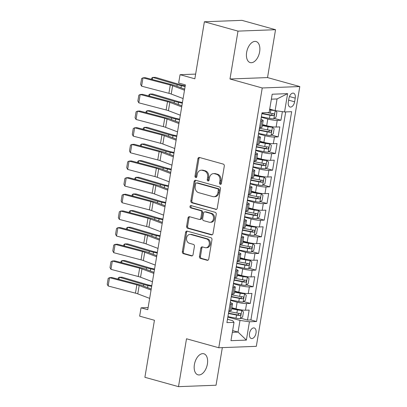 <?xml version="1.0" encoding="UTF-8"?>
<svg xmlns="http://www.w3.org/2000/svg" width="407" height="407" viewBox="0 0 407 407"><rect width="100%" height="100%" fill="white"/><g stroke="black" fill="none" stroke-linecap="round" stroke-linejoin="round"><path stroke-width="0.61" d="M220.273 184.346A1.175 0.941 -92.2 0 0 221.388 183.46L224.293 166.092A1.674 1.348 -92.2 0 0 223.25 164.092L199.496 157.484A1.674 1.348 -92.2 0 0 199.16 157.443A1.674 1.348 -92.2 0 0 197.904 158.75L194.999 176.114A1.175 0.941 -92.2 0 0 196.846 176.628L197.222 174.384A5.362 4.309 -92.2 0 1 201.241 170.197A5.362 4.309 -92.2 0 1 202.32 170.33L204.299 170.879A5.362 4.309 -92.2 0 1 207.646 177.284L207.27 179.533A1.175 0.941 -92.2 0 0 209.117 180.047L209.493 177.798A5.362 4.309 -92.2 0 1 213.512 173.616A5.362 4.309 -92.2 0 1 214.591 173.743L216.57 174.293A5.362 4.309 -92.2 0 1 219.917 180.698L219.541 182.947A1.175 0.941 -92.2 0 0 220.273 184.346M207.392 364.046A10.928 6.293 105.6 0 0 203.826 353.769A10.928 6.293 105.6 0 0 194.404 364.54A10.928 6.293 105.6 0 0 197.965 374.822A10.928 6.293 105.6 0 0 207.392 364.046M259.641 51.816A10.928 6.293 105.6 0 0 256.074 41.534A10.928 6.293 105.6 0 0 246.652 52.305A10.928 6.293 105.6 0 0 250.219 62.586A10.928 6.293 105.6 0 0 259.641 51.816M256.013 333.109A5.464 3.149 105.6 0 0 254.233 327.971A5.464 3.149 105.6 0 0 249.516 333.353A5.464 3.149 105.6 0 0 251.302 338.497A5.464 3.149 105.6 0 0 256.013 333.109M199.44 256.43A1.674 1.348 -92.2 0 0 200.488 258.43L207.153 260.287A1.674 1.348 -92.2 0 0 207.489 260.327A1.674 1.348 -92.2 0 0 208.745 259.02L211.971 239.728A1.674 1.348 -92.2 0 0 210.928 237.729L187.174 231.12A1.674 1.348 -92.2 0 0 186.838 231.079A1.674 1.348 -92.2 0 0 185.582 232.387L182.351 251.674A1.674 1.348 -92.2 0 0 183.399 253.673L191.448 255.917A1.674 1.348 -92.2 0 0 191.783 255.957A1.674 1.348 -92.2 0 0 193.04 254.65L194.424 246.393A1.674 1.348 -92.2 0 0 193.376 244.393L189.387 243.279A4.482 3.602 -92.2 0 1 186.523 238.482A4.482 3.602 -92.2 0 1 189.947 234.427A4.482 3.602 -92.2 0 1 190.847 234.534L206.486 238.889A4.482 3.602 -92.2 0 1 209.346 243.686A4.482 3.602 -92.2 0 1 205.922 247.741A4.482 3.602 -92.2 0 1 205.021 247.634L202.416 246.907A1.674 1.348 -92.2 0 0 202.081 246.866A1.674 1.348 -92.2 0 0 200.824 248.173L199.44 256.43L200.458 256.39A1.674 1.348 -92.2 0 0 201.501 258.394L207.972 260.195M237.993 31.12L229.986 78.994L267.531 77.579L275.539 29.701L237.993 31.12L204.39 21.769L194.846 78.8L180.057 74.685L178.663 83.013L185.383 84.885L147.766 309.691L141.046 307.819L139.652 316.147L154.436 320.263L144.892 377.299L178.5 386.65L216.046 385.231L222.339 347.619M229.986 78.994L262.245 87.973L218.773 347.751L186.513 338.777L178.5 386.65M215.659 209.452A1.674 1.348 -92.2 0 0 215.995 209.488A1.674 1.348 -92.2 0 0 217.252 208.186L220.477 188.894A1.674 1.348 -92.2 0 0 219.434 186.894L195.681 180.286A1.674 1.348 -92.2 0 0 195.345 180.245A1.674 1.348 -92.2 0 0 194.088 181.553L190.863 200.839A1.674 1.348 -92.2 0 0 191.906 202.839L216.326 209.427M216.224 214.311L212.998 233.603A1.674 1.348 -92.2 0 1 211.742 234.905A1.674 1.348 -92.2 0 1 211.406 234.87L187.652 228.256A1.674 1.348 -92.2 0 1 186.61 226.256L187.988 217.999A1.674 1.348 -92.2 0 1 189.245 216.692A1.674 1.348 -92.2 0 1 189.581 216.733L199.216 219.414A1.674 1.348 -92.2 0 0 199.552 219.454A1.674 1.348 -92.2 0 0 200.809 218.147L201.724 212.673A1.674 1.348 -92.2 0 0 200.676 210.668L190.649 207.88A1.175 0.941 -92.2 0 1 191.031 205.591L215.181 212.312A1.674 1.348 -92.2 0 1 216.224 214.311M204.39 21.769L241.936 20.35L275.539 29.701M240.898 318.228L247.497 320.065L249.17 310.073L245.467 310.21L246.581 303.551A6.827 1.012 -170.5 0 1 237.144 302.208L230.683 300.407M243.686 301.577L250.285 303.413L251.958 293.422L248.255 293.559L249.369 286.899A6.827 1.012 -170.5 0 1 239.932 285.556L233.465 283.755M246.474 284.92L253.073 286.757L254.741 276.765L251.038 276.908L252.152 270.248A6.827 1.012 -170.5 0 1 242.72 268.905L236.253 267.104M249.262 268.269L255.855 270.106L257.529 260.114L253.826 260.256L254.94 253.592A6.827 1.012 -170.5 0 1 245.502 252.248L239.041 250.453M252.045 251.618L258.643 253.454L260.317 243.462L256.613 243.6L257.728 236.94A6.827 1.012 -170.5 0 1 248.29 235.597L241.829 233.801M254.833 234.966L261.431 236.803L263.105 226.811L259.396 226.948L260.516 220.289A6.827 1.012 -170.5 0 1 251.078 218.946L244.612 217.145M257.621 218.315L264.219 220.146L265.888 210.16L262.184 210.297L263.298 203.637A6.827 1.012 -170.5 0 1 253.866 202.294L247.4 200.493M260.409 201.658L267.002 203.495L268.676 193.503L264.972 193.646L266.086 186.986A6.827 1.012 -170.5 0 1 256.649 185.643L250.188 183.842M263.192 185.007L269.79 186.844L271.464 176.852L267.76 176.994L268.874 170.33A6.827 1.012 -170.5 0 1 259.437 168.986L252.976 167.191M265.98 168.356L272.578 170.192L274.252 160.2L270.543 160.338L271.662 153.678A6.827 1.012 -170.5 0 1 262.225 152.335L255.759 150.539M268.768 151.704L275.366 153.541L277.035 143.549L273.331 143.686L274.445 137.027A6.827 1.012 -170.5 0 1 265.013 135.684L258.547 133.883M271.555 135.053L278.149 136.884L279.823 126.898L276.119 127.035A6.827 1.012 -170.5 0 1 266.682 125.692L262.51 124.532M245.467 310.21A6.827 1.012 9.5 0 1 236.029 308.867L231.853 307.707M248.255 293.559A6.827 1.012 9.5 0 1 238.817 292.216L234.641 291.056M251.038 276.908A6.827 1.012 9.5 0 1 241.6 275.564L237.429 274.399M253.826 260.256A6.827 1.012 9.5 0 1 244.388 258.913L240.216 257.748M256.613 243.6A6.827 1.012 9.5 0 1 247.176 242.257L242.999 241.097M259.396 226.948A6.827 1.012 9.5 0 1 249.964 225.605L245.787 224.445M262.184 210.297A6.827 1.012 9.5 0 1 252.747 208.954L248.575 207.794M264.972 193.646A6.827 1.012 9.5 0 1 255.535 192.302L251.363 191.137M267.76 176.994A6.827 1.012 9.5 0 1 258.323 175.651L254.146 174.486M270.543 160.338A6.827 1.012 9.5 0 1 261.111 158.995L256.934 157.835M273.331 143.686A6.827 1.012 9.5 0 1 263.894 142.343L259.722 141.183M288.939 98.387L288.329 102.05A5.291 3.047 105.6 0 0 290.054 107.026A5.291 3.047 105.6 0 0 294.617 101.811L295.233 98.148A5.291 3.047 105.6 0 0 293.503 93.167A5.291 3.047 105.6 0 0 288.939 98.387M262.245 87.973L299.791 86.559L256.318 346.337L218.773 347.751M247.497 320.065L250.895 319.938L256.542 321.505L291.656 111.686L284.549 111.956L275.117 110.612L269.704 109.101M256.542 321.505L249.44 321.774L246.372 340.094L230.952 340.674L234.015 322.359L226.913 322.624L262.027 112.805L269.129 112.535L272.191 94.221L287.617 93.635L284.549 111.956M274.338 118.396L280.937 120.233L277.233 120.375A6.827 1.012 -170.5 0 1 267.796 119.032L261.335 117.231M260.918 119.429A6.827 1.012 -170.5 0 1 263.166 120.589L262.052 127.249A6.827 1.012 -170.5 0 1 260.694 127.615L259.539 127.661M263.166 120.589A6.827 1.012 -170.5 0 1 261.808 120.955L260.653 121.001M228.887 310.836L230.041 310.795A6.827 1.012 9.5 0 0 231.4 310.424L232.514 303.764A6.827 1.012 -170.5 0 1 231.156 304.131L230.001 304.177M231.669 294.185L232.829 294.144A6.827 1.012 9.5 0 0 234.188 293.773L235.302 287.113A6.827 1.012 -170.5 0 1 233.944 287.479L232.784 287.525M234.457 277.533L235.612 277.488A6.827 1.012 9.5 0 0 236.971 277.121L238.085 270.457A6.827 1.012 -170.5 0 1 236.732 270.828L235.572 270.874M237.245 260.882L238.4 260.836A6.827 1.012 9.5 0 0 239.759 260.47L240.873 253.805A6.827 1.012 -170.5 0 1 239.514 254.177L238.36 254.217M240.033 244.225L241.188 244.185A6.827 1.012 9.5 0 0 242.547 243.813L243.661 237.154A6.827 1.012 -170.5 0 1 242.302 237.525L241.148 237.566M242.816 227.574L243.976 227.533A6.827 1.012 9.5 0 0 245.335 227.162L246.449 220.502A6.827 1.012 -170.5 0 1 245.09 220.869L243.93 220.915M245.604 210.923L246.759 210.877A6.827 1.012 9.5 0 0 248.117 210.511L249.232 203.851A6.827 1.012 -170.5 0 1 247.878 204.217L246.718 204.263M248.392 194.271L249.547 194.225A6.827 1.012 9.5 0 0 250.905 193.859L252.019 187.195A6.827 1.012 -170.5 0 1 250.661 187.566L249.506 187.612M251.18 177.62L252.335 177.574A6.827 1.012 9.5 0 0 253.693 177.203L254.807 170.543A6.827 1.012 -170.5 0 1 253.449 170.915L252.294 170.955M253.963 160.963L255.123 160.923A6.827 1.012 9.5 0 0 256.481 160.551L257.595 153.892A6.827 1.012 -170.5 0 1 256.237 154.263L255.077 154.304M256.751 144.312L257.906 144.271A6.827 1.012 9.5 0 0 259.264 143.9L260.378 137.24A6.827 1.012 -170.5 0 1 259.025 137.607L257.865 137.652M278.149 136.884L274.445 137.027M275.366 153.541L271.662 153.678M272.578 170.192L268.874 170.33M269.79 186.844L266.086 186.986M267.002 203.495L263.298 203.637M264.219 220.146L260.516 220.289M261.431 236.803L257.728 236.94M258.643 253.454L254.94 253.592M255.855 270.106L252.152 270.248M253.073 286.757L249.369 286.899M250.285 303.413L246.581 303.551M250.895 319.938L285.709 111.91M280.937 120.233L282.377 111.645M232.641 330.581L238.054 332.087L240.003 320.431L227.895 317.063M275.117 110.612L277.065 98.952L271.362 99.171M267.531 77.579L299.791 86.559M148.123 307.555L141.046 307.819M195.63 74.099L180.057 74.685M232.351 332.305L238.054 332.087L246.372 340.094M227.477 319.256L232.697 320.706L234.015 322.359M258.13 136.08A6.827 1.012 -170.5 0 1 260.378 137.24M255.342 152.732A6.827 1.012 -170.5 0 1 257.595 153.892M252.554 169.388A6.827 1.012 -170.5 0 1 254.807 170.543M249.771 186.04A6.827 1.012 -170.5 0 1 252.019 187.195M246.983 202.691A6.827 1.012 -170.5 0 1 249.232 203.851M244.195 219.342A6.827 1.012 -170.5 0 1 246.449 220.502M241.407 235.994A6.827 1.012 -170.5 0 1 243.661 237.154M238.624 252.65A6.827 1.012 -170.5 0 1 240.873 253.805M235.836 269.302A6.827 1.012 -170.5 0 1 238.085 270.457M233.048 285.953A6.827 1.012 -170.5 0 1 235.302 287.113M230.26 302.604A6.827 1.012 -170.5 0 1 232.514 303.764M240.003 320.431L249.44 321.774M277.065 98.952L287.617 93.635M221.011 184.173A1.175 0.941 -92.2 0 1 220.553 182.906L220.93 180.662A5.362 4.309 -92.2 0 0 217.582 174.257L216.57 174.293M213.512 173.616L214.53 173.575A5.362 4.309 -92.2 0 1 215.603 173.703L217.582 174.257M201.241 170.197L202.254 170.162A5.362 4.309 -92.2 0 1 203.332 170.289L205.311 170.838A5.362 4.309 -92.2 0 1 208.659 177.243L208.282 179.492A1.175 0.941 -92.2 0 0 208.735 180.759M199.689 157.534A1.674 1.348 -92.2 0 0 198.921 158.71L196.011 176.078A1.175 0.941 -92.2 0 0 196.464 177.34M195.874 180.337A1.674 1.348 -92.2 0 0 195.101 181.512L191.875 200.799A1.674 1.348 -92.2 0 0 192.923 202.803L216.478 209.356M218.33 190.181A1.175 0.941 -92.2 0 0 217.597 188.777L196.749 182.977A1.175 0.941 -92.2 0 0 195.635 183.862L195.238 186.233A5.362 4.309 -92.2 0 0 198.585 192.638L212.836 196.606A5.362 4.309 -92.2 0 0 213.914 196.734A5.362 4.309 -92.2 0 0 217.933 192.552L218.33 190.181L219.342 190.14A1.175 0.941 -92.2 0 0 218.615 188.741L217.597 188.777M196.515 182.947L197.527 182.911A1.175 0.941 -92.2 0 1 197.766 182.936L218.615 188.741M213.914 196.734L214.927 196.693A5.362 4.309 -92.2 0 0 218.951 192.511L217.933 192.552M219.342 190.14L218.951 192.511M212.225 234.773L188.67 228.22L187.652 228.256M189.774 216.789A1.674 1.348 -92.2 0 0 189.006 217.964L187.622 226.216A1.674 1.348 -92.2 0 0 188.67 228.22M199.552 219.454L200.565 219.419A1.674 1.348 -92.2 0 0 201.821 218.111L202.737 212.632A1.674 1.348 -92.2 0 0 201.694 210.633L191.661 207.84L190.649 207.88M191.366 205.683A1.175 0.941 -92.2 0 0 191.661 207.84M209.208 222.197A4.482 3.602 -92.2 0 0 210.109 222.303A4.482 3.602 -92.2 0 0 213.533 218.249A4.482 3.602 -92.2 0 0 210.673 213.451L205.164 211.92A1.674 1.348 -92.2 0 0 204.828 211.879A1.674 1.348 -92.2 0 0 203.571 213.187L202.655 218.661A1.674 1.348 -92.2 0 0 203.698 220.665L209.208 222.197M210.109 222.303L211.126 222.263A4.482 3.602 -92.2 0 0 214.55 218.213A4.482 3.602 -92.2 0 0 211.686 213.416L210.673 213.451M204.828 211.879L205.84 211.838A1.674 1.348 -92.2 0 1 206.176 211.879L211.686 213.416M202.61 246.963A1.674 1.348 -92.2 0 0 201.836 248.138L200.458 256.39M205.922 247.741L206.939 247.7A4.482 3.602 -92.2 0 0 210.363 243.645A4.482 3.602 -92.2 0 0 207.499 238.848L206.486 238.889M189.947 234.427L190.964 234.391A4.482 3.602 -92.2 0 1 191.865 234.498L207.499 238.848M187.368 231.171A1.674 1.348 -92.2 0 0 186.594 232.346L183.369 251.633A1.674 1.348 -92.2 0 0 184.417 253.637L192.267 255.825M274.73 110.501A4.523 0.672 -170.5 0 1 270.848 110.043L269.587 109.804M272.934 110.002A2.305 0.341 -170.5 0 1 271.245 109.783L269.638 109.473M185.221 85.862L182.738 85.328A8.537 1.262 -170.5 0 1 179.96 84.625L155.479 77.366L152.706 77.396L177.187 84.656A12.805 1.893 9.5 0 0 181.354 85.704L185.114 86.518M275.315 110.638L276.913 112.088L276.078 117.084L273.769 118.829A4.523 0.672 -170.5 0 1 269.454 118.371L261.401 116.829M261.93 113.665L269.989 115.206A4.523 0.672 9.5 0 0 273.372 115.644C274.486 115.013 274.598 114.347 273.708 113.65A4.523 0.672 -170.5 0 1 270.319 113.207L267.19 112.607M272.476 113.538L271.438 115.11A2.305 0.341 -170.5 0 1 270.38 114.942L261.986 113.339M151.485 79.304L151.679 78.149L152.706 77.396L152.35 79.528M260.958 119.19A4.523 0.672 9.5 0 0 261.024 119.098L261.553 115.934A4.523 0.672 9.5 0 0 261.518 115.827M183.099 98.55L171.215 94.037A8.537 1.262 9.5 0 0 168.9 93.32L141.59 86.167L142.984 77.839L141.621 78.556L140.649 84.386L141.59 86.167M184.493 90.222L172.609 85.709A8.537 1.262 9.5 0 0 170.294 84.992L142.984 77.839L145.274 77.676L172.578 84.829A12.805 1.893 -170.5 0 1 176.053 85.902L184.666 89.179M262.077 112.8L261.884 113.935A4.523 0.672 -170.5 0 1 261.818 114.026M258.613 133.481L266.671 135.022A4.523 0.672 -170.5 0 0 270.986 135.48L273.29 133.74L274.13 128.744L272.375 127.152A4.523 0.672 -170.5 0 1 268.065 126.694L262.327 125.6M272.375 127.152L270.63 126.669A2.305 0.341 -170.5 0 1 268.457 126.435L262.383 125.27M182.433 102.518L179.95 101.979A8.537 1.262 -170.5 0 1 177.172 101.277L152.691 94.017L149.918 94.048L174.4 101.307A12.805 1.893 9.5 0 0 178.566 102.355L182.326 103.169M259.147 130.316L267.201 131.858A4.523 0.672 9.5 0 0 270.589 132.3C271.698 131.665 271.81 130.998 270.92 130.301A4.523 0.672 -170.5 0 1 267.536 129.858L259.478 128.317M269.693 130.194L268.651 131.761A2.305 0.341 -170.5 0 1 267.592 131.593L259.198 129.991M148.697 95.955L148.896 94.8L149.918 94.048L149.562 96.179M255.83 150.132L263.884 151.674A4.523 0.672 -170.5 0 0 268.198 152.132L270.507 150.392L271.342 145.396L269.592 143.808A4.523 0.672 -170.5 0 1 265.278 143.35L259.544 142.252M269.592 143.808L267.842 143.32A2.305 0.341 -170.5 0 1 265.669 143.086L259.595 141.926M179.65 119.17L177.162 118.63A8.537 1.262 -170.5 0 1 174.384 117.933L149.903 110.673L147.131 110.699L171.612 117.959A12.805 1.893 9.5 0 0 175.778 119.012L179.538 119.821M256.359 146.968L264.413 148.509A4.523 0.672 9.5 0 0 267.801 148.952C268.915 148.316 269.027 147.649 268.137 146.952A4.523 0.672 -170.5 0 1 264.748 146.515L256.695 144.973M266.906 146.846L265.868 148.413A2.305 0.341 -170.5 0 1 264.804 148.25L256.415 146.642M145.915 112.607L146.108 111.452L147.131 110.699L146.774 112.836M253.042 166.789L261.096 168.325A4.523 0.672 -170.5 0 0 265.41 168.783L267.72 167.043L268.554 162.047L266.804 160.46A4.523 0.672 -170.5 0 1 262.49 160.002L256.756 158.903M266.804 160.46L265.054 159.971A2.305 0.341 -170.5 0 1 262.881 159.737L256.812 158.577M176.862 135.821L174.379 135.282A8.537 1.262 -170.5 0 1 171.596 134.585L147.12 127.325L144.348 127.35L168.824 134.61A12.805 1.893 9.5 0 0 172.995 135.663L176.75 136.477M253.571 163.624L261.625 165.166A4.523 0.672 9.5 0 0 265.013 165.603C266.127 164.972 266.239 164.306 265.349 163.604A4.523 0.672 -170.5 0 1 261.96 163.166L253.907 161.625M264.118 163.497L263.08 165.064A2.305 0.341 -170.5 0 1 262.022 164.901L253.627 163.293M143.127 129.263L143.32 128.103L144.348 127.35L143.986 129.487M250.254 183.44L258.308 184.982A4.523 0.672 -170.5 0 0 262.622 185.439L264.932 183.694L265.771 178.698L264.016 177.111A4.523 0.672 -170.5 0 1 259.702 176.653L253.968 175.554M264.016 177.111L262.271 176.623A2.305 0.341 -170.5 0 1 260.098 176.389L254.024 175.229M174.074 152.472L171.591 151.938A8.537 1.262 -170.5 0 1 168.813 151.236L144.332 143.976L141.56 144.007L166.041 151.267A12.805 1.893 9.5 0 0 170.207 152.315L173.967 153.129M250.783 180.276L258.842 181.817A4.523 0.672 9.5 0 0 262.225 182.255C263.339 181.624 263.451 180.957 262.561 180.255A4.523 0.672 -170.5 0 1 259.173 179.818L251.119 178.276M261.33 180.148L260.292 181.715A2.305 0.341 -170.5 0 1 259.234 181.553L250.839 179.945M140.339 145.915L140.532 144.755L141.56 144.007L141.204 146.138M258.17 135.841A4.523 0.672 9.5 0 0 258.236 135.75L258.766 132.585A4.523 0.672 9.5 0 0 258.73 132.478M180.311 115.201L168.427 110.689A8.537 1.262 9.5 0 0 166.112 109.971L138.802 102.818L140.196 94.49L138.838 95.207L137.861 101.038L138.802 102.818M181.705 106.878L169.821 102.361A8.537 1.262 9.5 0 0 167.506 101.643L140.196 94.49L142.486 94.327L169.795 101.48A12.805 1.893 -170.5 0 1 173.265 102.559L181.878 105.83M259.59 127.661L259.101 130.586A4.523 0.672 -170.5 0 1 259.035 130.678M255.382 152.493A4.523 0.672 9.5 0 0 255.448 152.401L255.978 149.237A4.523 0.672 9.5 0 0 255.947 149.13M177.523 131.858L165.639 127.34A8.537 1.262 9.5 0 0 163.324 126.623L136.019 119.47L137.408 111.142L136.05 111.864L135.073 117.689L136.019 119.47M178.917 123.53L167.033 119.012A8.537 1.262 9.5 0 0 164.718 118.295L137.408 111.142L139.698 110.979L167.007 118.132A12.805 1.893 -170.5 0 1 170.482 119.21L179.095 122.482M256.802 144.312L256.313 147.242A4.523 0.672 -170.5 0 1 256.247 147.329M252.594 169.144A4.523 0.672 9.5 0 0 252.661 169.058L253.19 165.893A4.523 0.672 9.5 0 0 253.159 165.786M174.74 148.509L162.856 143.992A8.537 1.262 9.5 0 0 160.536 143.274L133.231 136.121L134.625 127.798L133.262 128.515L132.29 134.341L133.231 136.121M176.129 140.181L164.245 135.668A8.537 1.262 9.5 0 0 161.93 134.951L134.625 127.798L136.91 127.635L164.219 134.788A12.805 1.893 -170.5 0 1 167.694 135.862L176.307 139.133M254.019 160.963L253.525 163.894A4.523 0.672 -170.5 0 1 253.459 163.985M249.812 185.796A4.523 0.672 9.5 0 0 249.878 185.709L250.407 182.545A4.523 0.672 9.5 0 0 250.371 182.438M171.952 165.161L160.068 160.643A8.537 1.262 9.5 0 0 157.753 159.926L130.444 152.773L131.837 144.449L130.474 145.167L129.502 150.997L130.444 152.773M173.346 156.832L161.462 152.32A8.537 1.262 9.5 0 0 159.147 151.602L131.837 144.449L134.127 144.287L161.431 151.44A12.805 1.893 -170.5 0 1 164.906 152.513L173.519 155.789M251.231 177.615L250.737 180.545A4.523 0.672 -170.5 0 1 250.671 180.637M247.466 200.091L255.525 201.633A4.523 0.672 -170.5 0 0 259.839 202.091L262.144 200.346L262.983 195.35L261.228 193.763A4.523 0.672 -170.5 0 1 256.919 193.305L251.18 192.211M261.228 193.763L259.483 193.279A2.305 0.341 -170.5 0 1 257.31 193.045L251.236 191.88M171.286 169.129L168.803 168.59A8.537 1.262 -170.5 0 1 166.025 167.888L141.544 160.628L138.772 160.658L163.253 167.918A12.805 1.893 9.5 0 0 167.419 168.966L171.179 169.78M248 196.927L256.054 198.468A4.523 0.672 9.5 0 0 259.442 198.906C260.551 198.275 260.663 197.609 259.773 196.912A4.523 0.672 -170.5 0 1 256.39 196.469L248.331 194.928M258.547 196.8L257.504 198.372A2.305 0.341 -170.5 0 1 256.446 198.204L248.051 196.601M137.556 162.566L137.749 161.411L138.772 160.658L138.416 162.79M247.024 202.452A4.523 0.672 9.5 0 0 247.09 202.36L247.619 199.196A4.523 0.672 9.5 0 0 247.583 199.089M169.164 181.812L157.28 177.299A8.537 1.262 9.5 0 0 154.965 176.582L127.656 169.429L129.05 161.101L127.691 161.818L126.714 167.648L127.656 169.429M170.558 173.489L158.674 168.971A8.537 1.262 9.5 0 0 156.359 168.254L129.05 161.101L131.339 160.938L158.649 168.091A12.805 1.893 -170.5 0 1 162.118 169.17L170.731 172.441M248.443 194.266L247.955 197.197A4.523 0.672 -170.5 0 1 247.888 197.288M244.683 216.743L252.737 218.284A4.523 0.672 -170.5 0 0 257.051 218.742L259.361 217.002L260.195 212.006L258.445 210.414A4.523 0.672 -170.5 0 1 254.131 209.961L248.397 208.862M258.445 210.414L256.695 209.931A2.305 0.341 -170.5 0 1 254.523 209.697L248.448 208.532M168.503 185.78L166.015 185.241A8.537 1.262 -170.5 0 1 163.238 184.539L138.756 177.279L135.984 177.31L160.465 184.569A12.805 1.893 9.5 0 0 164.632 185.617L168.391 186.431M245.212 213.578L253.266 215.12A4.523 0.672 9.5 0 0 256.654 215.562C257.768 214.927 257.88 214.26 256.99 213.563A4.523 0.672 -170.5 0 1 253.602 213.12L245.548 211.579M255.759 213.456L254.721 215.023A2.305 0.341 -170.5 0 1 253.658 214.86L245.268 213.253M134.768 179.217L134.961 178.062L135.984 177.31L135.628 179.441M244.236 219.103A4.523 0.672 9.5 0 0 244.302 219.012L244.831 215.847A4.523 0.672 9.5 0 0 244.8 215.741M166.377 198.463L154.492 193.951A8.537 1.262 9.5 0 0 152.177 193.233L124.873 186.08L126.262 177.752L124.903 178.47L123.926 184.3L124.873 186.08M167.77 190.14L155.886 185.623A8.537 1.262 9.5 0 0 153.571 184.905L126.262 177.752L128.551 177.589L155.861 184.742A12.805 1.893 -170.5 0 1 159.335 185.821L167.949 189.092M245.655 210.923L245.167 213.848A4.523 0.672 -170.5 0 1 245.1 213.94M241.895 233.394L249.949 234.936A4.523 0.672 -170.5 0 0 254.263 235.394L256.573 233.654L257.407 228.658L255.657 227.07A4.523 0.672 -170.5 0 1 251.343 226.613L245.609 225.514M255.657 227.07L253.907 226.582A2.305 0.341 -170.5 0 1 251.74 226.348L245.665 225.188M165.715 202.432L163.232 201.892A8.537 1.262 -170.5 0 1 160.45 201.195L135.974 193.936L133.201 193.961L157.677 201.221A12.805 1.893 9.5 0 0 161.849 202.274L165.603 203.083M242.424 230.23L250.478 231.771A4.523 0.672 9.5 0 0 253.866 232.214C254.98 231.578 255.092 230.911 254.202 230.214A4.523 0.672 -170.5 0 1 250.814 229.777L242.76 228.235M252.971 230.108L251.933 231.675A2.305 0.341 -170.5 0 1 250.875 231.512L242.48 229.904M131.98 195.869L132.173 194.714L133.201 193.961L132.84 196.098M241.448 235.755A4.523 0.672 9.5 0 0 241.514 235.663L242.043 232.499A4.523 0.672 9.5 0 0 242.012 232.392M163.594 215.12L151.709 210.602A8.537 1.262 9.5 0 0 149.389 209.885L122.085 202.732L123.479 194.404L122.115 195.126L121.144 200.951L122.085 202.732M164.983 206.792L153.098 202.274A8.537 1.262 9.5 0 0 150.783 201.557L123.479 194.404L125.763 194.241L153.073 201.394A12.805 1.893 -170.5 0 1 156.547 202.472L165.161 205.744M242.872 227.574L242.379 230.504A4.523 0.672 -170.5 0 1 242.313 230.591M239.107 250.051L247.161 251.592A4.523 0.672 -170.5 0 0 251.475 252.045L253.785 250.305L254.624 245.309L252.869 243.722A4.523 0.672 -170.5 0 1 248.555 243.264L242.821 242.165M252.869 243.722L251.124 243.233A2.305 0.341 -170.5 0 1 248.952 242.999L242.877 241.839M162.927 219.083L160.444 218.544A8.537 1.262 -170.5 0 1 157.667 217.847L133.186 210.587L130.413 210.612L154.894 217.872A12.805 1.893 9.5 0 0 159.061 218.925L162.82 219.739M239.637 246.886L247.695 248.428A4.523 0.672 9.5 0 0 251.078 248.865C252.192 248.234 252.304 247.568 251.414 246.866A4.523 0.672 -170.5 0 1 248.026 246.428L239.972 244.887M250.183 246.759L249.145 248.326A2.305 0.341 -170.5 0 1 248.087 248.163L239.692 246.556M129.192 212.525L129.385 211.365L130.413 210.612L130.057 212.749M238.665 252.406A4.523 0.672 9.5 0 0 238.731 252.32L239.26 249.155A4.523 0.672 9.5 0 0 239.224 249.048M160.806 231.771L148.921 227.254A8.537 1.262 9.5 0 0 146.606 226.536L119.297 219.383L120.691 211.06L119.327 211.777L118.356 217.603L119.297 219.383M162.2 223.443L150.315 218.93A8.537 1.262 9.5 0 0 148 218.213L120.691 211.06L122.98 210.897L150.285 218.05A12.805 1.893 -170.5 0 1 153.76 219.124L162.373 222.395M240.084 244.225L239.591 247.156A4.523 0.672 -170.5 0 1 239.525 247.247M236.325 266.702L244.378 268.244A4.523 0.672 -170.5 0 0 248.692 268.701L250.997 266.956L251.836 261.96L250.086 260.373A4.523 0.672 -170.5 0 1 245.772 259.915L240.033 258.816M250.086 260.373L248.336 259.885A2.305 0.341 -170.5 0 1 246.164 259.651L240.089 258.491M160.139 235.734L157.657 235.2A8.537 1.262 -170.5 0 1 154.879 234.498L130.398 227.238L127.625 227.269L152.106 234.529A12.805 1.893 9.5 0 0 156.273 235.577L160.032 236.391M236.854 263.538L244.907 265.079A4.523 0.672 9.5 0 0 248.295 265.517C249.405 264.886 249.516 264.219 248.626 263.517A4.523 0.672 -170.5 0 1 245.243 263.08L237.184 261.538M247.4 263.41L246.357 264.977A2.305 0.341 -170.5 0 1 245.299 264.815L236.905 263.207M126.409 229.177L126.602 228.017L127.625 227.269L127.269 229.4M235.877 269.063A4.523 0.672 9.5 0 0 235.943 268.971L236.472 265.807A4.523 0.672 9.5 0 0 236.436 265.7M158.018 248.423L146.133 243.905A8.537 1.262 9.5 0 0 143.819 243.188L116.509 236.035L117.903 227.711L116.544 228.429L115.568 234.259L116.509 236.035M159.412 240.094L147.527 235.582A8.537 1.262 9.5 0 0 145.213 234.864L117.903 227.711L120.192 227.549L147.502 234.702A12.805 1.893 -170.5 0 1 150.972 235.775L159.585 239.051M237.296 260.877L236.808 263.807A4.523 0.672 -170.5 0 1 236.742 263.899M233.537 283.353L241.59 284.895A4.523 0.672 -170.5 0 0 245.904 285.353L248.214 283.608L249.048 278.612L247.298 277.025A4.523 0.672 -170.5 0 1 242.984 276.567L237.25 275.473M247.298 277.025L245.548 276.541A2.305 0.341 -170.5 0 1 243.376 276.307L237.301 275.142M157.356 252.391L154.869 251.852A8.537 1.262 -170.5 0 1 152.091 251.15L127.61 243.89L124.837 243.92L149.318 251.18A12.805 1.893 9.5 0 0 153.485 252.228L157.244 253.042M234.066 280.189L242.119 281.73A4.523 0.672 9.5 0 0 245.507 282.168C246.622 281.537 246.734 280.871 245.843 280.174A4.523 0.672 -170.5 0 1 242.455 279.731L234.401 278.19M244.612 280.067L243.574 281.634A2.305 0.341 -170.5 0 1 242.511 281.466L234.122 279.863M123.621 245.828L123.814 244.673L124.837 243.92L124.481 246.052M233.089 285.714A4.523 0.672 9.5 0 0 233.155 285.622L233.684 282.458A4.523 0.672 9.5 0 0 233.654 282.351M155.23 265.074L143.345 260.561A8.537 1.262 9.5 0 0 141.031 259.844L113.726 252.691L115.115 244.363L113.757 245.08L112.78 250.91L113.726 252.691M156.624 256.751L144.739 252.233A8.537 1.262 9.5 0 0 142.425 251.516L115.115 244.363L117.404 244.2L144.714 251.353A12.805 1.893 -170.5 0 1 148.189 252.432L156.802 255.703M234.508 277.533L234.02 280.459A4.523 0.672 -170.5 0 1 233.954 280.55M230.749 300.005L238.802 301.546A4.523 0.672 -170.5 0 0 243.116 302.004L245.426 300.264L246.26 295.268L244.51 293.676A4.523 0.672 -170.5 0 1 240.196 293.223L234.463 292.124M244.51 293.676L242.76 293.193A2.305 0.341 -170.5 0 1 240.593 292.959L234.518 291.794M154.568 269.042L152.086 268.503A8.537 1.262 -170.5 0 1 149.303 267.801L124.827 260.546L122.054 260.572L146.53 267.831A12.805 1.893 9.5 0 0 150.702 268.879L154.457 269.693M231.278 296.84L239.331 298.382A4.523 0.672 9.5 0 0 242.72 298.824C243.834 298.189 243.946 297.522 243.055 296.825A4.523 0.672 -170.5 0 1 239.667 296.382L231.614 294.841M241.824 296.718L240.786 298.285A2.305 0.341 -170.5 0 1 239.728 298.122L231.334 296.515M120.833 262.479L121.027 261.325L122.054 260.572L121.693 262.708M230.301 302.365A4.523 0.672 9.5 0 0 230.367 302.274L230.896 299.109A4.523 0.672 9.5 0 0 230.866 299.003M152.447 281.725L140.563 277.213A8.537 1.262 9.5 0 0 138.243 276.495L110.938 269.342L112.332 261.014L110.969 261.732L109.997 267.562L110.938 269.342M153.836 273.402L141.957 268.885A8.537 1.262 9.5 0 0 139.637 268.167L112.332 261.014L114.616 260.851L141.926 268.004A12.805 1.893 -170.5 0 1 145.401 269.083L154.014 272.354M231.725 294.185L231.232 297.115A4.523 0.672 -170.5 0 1 231.166 297.202M227.961 316.656L236.014 318.198A4.523 0.672 -170.5 0 0 240.328 318.656L242.638 316.916L243.478 311.92L241.722 310.332A4.523 0.672 -170.5 0 1 237.408 309.875L231.675 308.776M241.722 310.332L239.977 309.844A2.305 0.341 -170.5 0 1 237.805 309.61L231.731 308.45M151.78 285.694L149.298 285.154A8.537 1.262 -170.5 0 1 146.52 284.457L122.039 277.198L119.266 277.223L143.747 284.483A12.805 1.893 9.5 0 0 147.914 285.536L151.674 286.35M228.49 313.492L236.548 315.033A4.523 0.672 9.5 0 0 239.932 315.476C241.046 314.84 241.158 314.173 240.267 313.476A4.523 0.672 -170.5 0 1 236.879 313.039L228.826 311.497M239.036 313.37L237.998 314.937A2.305 0.341 -170.5 0 1 236.94 314.774L228.546 313.166M118.045 279.131L118.239 277.976L119.266 277.223L118.91 279.36M227.518 319.017A4.523 0.672 9.5 0 0 227.584 318.925L228.113 315.766A4.523 0.672 9.5 0 0 228.078 315.654M149.659 298.382L137.775 293.864A8.537 1.262 9.5 0 0 135.46 293.147L108.15 285.994L109.544 277.666L108.181 278.388L107.209 284.213L108.15 285.994M151.053 290.054L139.169 285.536A8.537 1.262 9.5 0 0 136.854 284.819L109.544 277.666L111.833 277.503L139.138 284.656A12.805 1.893 -170.5 0 1 142.613 285.734L151.226 289.006M228.938 310.836L228.444 313.766A4.523 0.672 -170.5 0 1 228.378 313.853M236.029 308.867L237.144 302.208M238.817 292.216L239.932 285.556M241.6 275.564L242.72 268.905M244.388 258.913L245.502 252.248M247.176 242.257L248.29 235.597M249.964 225.605L251.078 218.946M252.747 208.954L253.866 202.294M255.535 192.302L256.649 185.643M258.323 175.651L259.437 168.986M261.111 158.995L262.225 152.335M263.894 142.343L265.013 135.684M266.682 125.692L267.796 119.032M260.694 127.615L261.808 120.955M230.041 310.795L231.156 304.131M232.829 294.144L233.944 287.479M235.612 277.488L236.732 270.828M238.4 260.836L239.514 254.177M241.188 244.185L242.302 237.525M243.976 227.533L245.09 220.869M246.759 210.877L247.878 204.217M249.547 194.225L250.661 187.566M252.335 177.574L253.449 170.915M255.123 160.923L256.237 154.263M257.906 144.271L259.025 137.607M276.119 127.035L277.233 120.375M289.453 96.54L295.233 98.148M288.644 100.147L294.617 101.811M220.93 180.662L219.917 180.698M215.603 173.703L214.591 173.743M208.282 179.492L207.27 179.533M208.659 177.243L207.646 177.284M205.311 170.838L204.299 170.879M203.332 170.289L202.32 170.33M196.011 176.078L194.999 176.114M198.921 158.71L197.904 158.75M220.553 182.906L219.541 182.947M192.923 202.803L191.906 202.839M191.875 200.799L190.863 200.839M195.101 181.512L194.088 181.553M197.766 182.936L196.749 182.977M212.072 234.844L211.406 234.87M187.622 226.216L186.61 226.256M189.006 217.964L187.988 217.999M201.821 218.111L200.809 218.147M202.737 212.632L201.724 212.673M201.694 210.633L200.676 210.668M206.176 211.879L205.164 211.92M201.836 248.138L200.824 248.173M191.865 234.498L190.847 234.534M192.119 255.891L191.448 255.917M184.417 253.637L183.399 253.673M183.369 251.633L182.351 251.674M186.594 232.346L185.582 232.387M207.819 260.261L207.153 260.287M201.501 258.394L200.488 258.43M273.83 118.783L275.193 110.623M270.319 113.207L270.848 110.043M269.454 118.371L269.989 115.206M177.187 84.656L176.923 86.233M181.354 85.704L181.003 87.785M271.438 115.11L273.372 115.644M171.215 94.037L172.609 85.709M168.9 93.32L170.294 84.992M271.042 135.434L272.42 127.193M267.536 129.858L268.065 126.694M266.671 135.022L267.201 131.858M174.4 101.307L174.135 102.89M178.566 102.355L178.22 104.441M268.651 131.761L270.589 132.3M268.254 152.091L269.632 143.844M264.748 146.515L265.278 143.35M263.884 151.674L264.413 148.509M171.612 117.959L171.347 119.541M175.778 119.012L175.432 121.093M265.868 148.413L267.801 148.952M265.471 168.742L266.85 160.5M261.96 163.166L262.49 160.002M261.096 168.325L261.625 165.166M168.824 134.61L168.559 136.192M172.995 135.663L172.644 137.744M263.08 165.064L265.013 165.603M262.683 185.394L264.062 177.152M259.173 179.818L259.702 176.653M258.308 184.982L258.842 181.817M166.041 151.267L165.776 152.844M170.207 152.315L169.856 154.395M260.292 181.715L262.225 182.255M168.427 110.689L169.821 102.361M166.112 109.971L167.506 101.643M165.639 127.34L167.033 119.012M163.324 126.623L164.718 118.295M162.856 143.992L164.245 135.668M160.536 143.274L161.93 134.951M160.068 160.643L161.462 152.32M157.753 159.926L159.147 151.602M259.895 202.045L261.274 193.803M256.39 196.469L256.919 193.305M255.525 201.633L256.054 198.468M163.253 167.918L162.988 169.495M167.419 168.966L167.073 171.047M257.504 198.372L259.442 198.906M157.28 177.299L158.674 168.971M154.965 176.582L156.359 168.254M257.107 218.696L258.486 210.455M253.602 213.12L254.131 209.961M252.737 218.284L253.266 215.12M160.465 184.569L160.2 186.152M164.632 185.617L164.286 187.703M254.721 215.023L256.654 215.562M154.492 193.951L155.886 185.623M152.177 193.233L153.571 184.905M254.324 235.353L255.703 227.106M250.814 229.777L251.343 226.613M249.949 234.936L250.478 231.771M157.677 201.221L157.412 202.803M161.849 202.274L161.498 204.355M251.933 231.675L253.866 232.214M151.709 210.602L153.098 202.274M149.389 209.885L150.783 201.557M251.536 252.004L252.915 243.762M248.026 246.428L248.555 243.264M247.161 251.592L247.695 248.428M154.894 217.872L154.629 219.454M159.061 218.925L158.71 221.006M249.145 248.326L251.078 248.865M148.921 227.254L150.315 218.93M146.606 226.536L148 218.213M248.748 268.656L250.127 260.414M245.243 263.08L245.772 259.915M244.378 268.244L244.907 265.079M152.106 234.529L151.842 236.106M156.273 235.577L155.927 237.657M246.357 264.977L248.295 265.517M146.133 243.905L147.527 235.582M143.819 243.188L145.213 234.864M245.96 285.307L247.339 277.065M242.455 279.731L242.984 276.567M241.59 284.895L242.119 281.73M149.318 251.18L149.054 252.757M153.485 252.228L153.139 254.309M243.574 281.634L245.507 282.168M143.345 260.561L144.739 252.233M141.031 259.844L142.425 251.516M243.177 301.958L244.556 293.717M239.667 296.382L240.196 293.223M238.802 301.546L239.331 298.382M146.53 267.831L146.266 269.414M150.702 268.879L150.351 270.965M240.786 298.285L242.72 298.824M140.563 277.213L141.957 268.885M138.243 276.495L139.637 268.167M240.389 318.615L241.768 310.368M236.879 313.039L237.408 309.875M236.014 318.198L236.548 315.033M143.747 284.483L143.483 286.065M147.914 285.536L147.563 287.617M237.998 314.937L239.932 315.476M137.775 293.864L139.169 285.536M135.46 293.147L136.854 284.819"/></g></svg>
